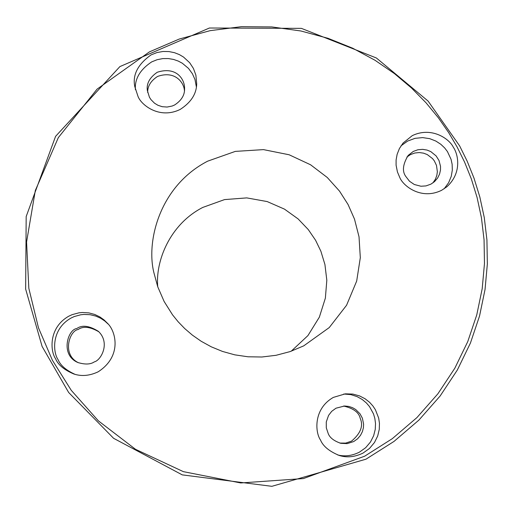<?xml version="1.0" encoding="UTF-8"?>
<svg xmlns="http://www.w3.org/2000/svg" width="513" height="513" viewBox="0 0 513 513"><rect width="100%" height="100%" fill="white"/><g stroke="black" fill="none" stroke-linecap="round" stroke-linejoin="round"><path stroke-width="0.77" d="M412.24 135.656L403.064 143.063L399.403 148.565L397.126 154.336L396.1 159.973L396.094 165.192L397.428 171.938L399.691 177.299C402.974 185.93 421.295 200.41 441.661 190.272L446.926 186.738C462.149 172.791 458.263 154.278 453.306 147.186C449.144 138.548 431.305 126.384 412.24 135.656M401.012 145.82L407.675 141.049L415.049 138.337L422.635 137.606L429.727 138.664L435.845 141.062L440.808 144.281L444.617 147.885L447.426 151.553L451.055 159.325L452.133 164.288L452.325 170.008L451.267 176.299L448.599 182.763L444.155 188.797M405.757 176.395L409.496 181.243L414.312 184.5L420.936 186.238L425.97 185.918L430.888 184.161L434.53 181.628L437.627 178.03L439.59 174.022L440.487 170.04L440.526 166.372L438.993 160.479L436.114 155.914L430.785 151.604L427.015 150.059L422.616 149.347L417.877 149.764L413.273 151.444L408.194 155.401C402.827 164.269 402.012 171.271 405.757 176.395M406.873 157.055L410.387 154.637L414.786 153.009L419.32 152.553L423.571 153.163L427.252 154.567L432.562 158.62L434.28 160.813L436.492 165.41L437.358 171.695L436.826 175.42L435.37 179.287L432.863 182.949M343.537 406.033C353.406 408.29 358.965 412.414 360.222 418.39C363.531 425.822 360.645 433.402 351.552 441.129L345.691 443.097L339.83 443.072M78.534 362.787C61.368 354.663 69.646 330.398 78.098 329.551C83.125 325.947 90.057 326.698 98.887 331.815M147.693 92.513C147.494 86.235 150.777 80.887 157.536 76.456C175.068 70.178 184.135 82.631 184.443 90.839M157.228 72.269C149.591 77.598 146.301 83.683 147.366 90.532L149.411 97.175L150.937 99.58L154.516 103.196L157.933 105.28L162.198 106.698L167.097 107.044L172.195 106.024L174.625 104.973C181.41 100.529 184.725 95.155 184.571 88.845C184.911 79.066 176.171 66.081 157.228 72.269M135.4 89.679C134.586 78.957 140.023 69.691 151.701 61.881L157.145 59.7L162.801 58.597L168.367 58.559L173.58 59.444L178.261 61.073L182.307 63.227L188.483 68.389L192.426 73.769L194.972 79.509L196.376 86.915M151.091 54.878C137.882 64.285 132.437 74.827 134.759 86.492L138.023 96.438C141.235 105.069 159.537 119.555 180.14 109.455C191.016 102.472 196.537 93.879 196.697 83.69L195.876 75.103L193.42 68.441L189.663 62.708L183.513 57.046L179.37 54.602L174.497 52.692L168.989 51.576L163.044 51.473L156.952 52.563L151.091 54.878M364.666 456.192L303.44 478.558L240.738 482.957L183.378 471.652L135.515 449.305L98.406 420.878L71.275 390.355L52.435 360.331L38.469 327.82L28.831 288.332L26.573 242.014L35.32 190.509L58.341 137.593L97.047 89.159L149.482 51.851L179.242 39.052L210.17 30.652L241.334 26.682L271.832 26.933L300.926 30.992L328.038 38.308L352.777 48.254L374.945 60.226L394.478 73.628L411.445 87.947L425.995 102.754L438.307 117.708L448.618 132.527L457.141 147.019L464.579 162.102L471.319 178.864L477.052 197.377L481.431 217.698L484.06 239.783L484.471 263.522L482.201 288.684L476.763 314.899L467.747 341.626L454.832 368.206L437.871 393.824L416.928 417.595L392.336 438.647L364.666 456.192M207.662 161.165C158.895 186.322 145.743 242.758 154.169 273.718L157.748 286.793L164.122 301.464L172.58 314.892L178.133 321.747L184.706 328.544L192.381 335.124L201.224 341.292L211.273 346.82L222.495 351.431L234.8 354.849L248.023 356.785L261.886 357.003L276.065 355.297L290.14 351.585L303.702 345.871L329.25 327.57L346.576 305.241L356.682 281.06L360.312 257.693L359.023 236.801L354.483 219.07L348.064 204.514L339.503 191.099L327.262 177.479L310.596 164.795L289.159 154.779L263.47 149.616L235.313 151.393L207.662 161.165M320.522 440.045C323.068 446.239 329.308 451.376 339.24 455.461C346.859 457.859 354.784 457.07 363.018 453.088L369.507 448.439L374.484 442.501L377.703 435.954L379.261 429.432L379.46 423.379L378.665 418.044L375.381 409.695L372.938 406.014L369.584 402.301L365.147 398.806L359.549 395.908L352.867 394.087L345.403 393.83L333.373 397.389C313.238 408.778 315.072 432.376 320.522 440.045M55.551 358.69C58.027 364.801 64.151 369.905 73.923 374.022C81.638 376.542 89.73 375.798 98.201 371.784C122.633 355.939 115.669 330.673 107.339 323.152L104.056 319.92L99.9 316.944L94.828 314.495L88.909 312.898L82.356 312.5L78.944 312.827L72.173 314.642L68.941 316.117C48.543 327.454 50.139 351.027 55.551 358.69M75.02 374.343C66.081 370.264 60.438 365.378 58.091 359.677C52.788 352.168 51.217 329.07 71.204 317.957L74.25 316.559L80.637 314.796L83.856 314.437L90.083 314.7L95.764 316.072L100.689 318.272L104.787 321.003L108.076 324.017M76.77 328.551C67.896 329.34 59.899 354.925 77.867 362.518C85.043 364.685 90.519 364.474 94.296 361.889C100.952 360.427 110.661 342.94 98.368 331.321C89.262 325.678 82.067 324.755 76.77 328.551M343.755 394.01L350.841 394.619L357.099 396.613L362.3 399.544L366.397 402.968L369.495 406.565L373.477 413.831L374.817 418.294L375.516 423.507L375.247 429.387L373.656 435.697L370.482 442.001L365.654 447.708L359.376 452.184C351.989 455.82 344.749 456.737 337.663 454.941M328.282 433.741C329.904 437.82 334.091 441.013 340.831 443.322L347.224 443.623L353.72 441.552L357.535 438.839L360.485 435.383L362.428 431.555L363.409 427.72L363.595 424.142L362.39 418.23L360.004 413.799L355.708 409.515L352.591 407.707L348.834 406.443L344.563 405.995L335.977 408.201L331.693 411.343L328.57 415.395L326.274 421.955L326.3 427.848L328.282 433.741M157.76 286.825C155.285 261.848 169.38 224.534 202.782 207.425L224.527 199.595L246.74 197.89L267.183 201.571L284.465 209.124L298.111 218.916L308.3 229.6L315.572 240.251L320.881 251.235L324.928 264.522L326.819 280.258L325.37 298.13L319.355 317.149L307.935 335.592L291.204 351.219M459.648 145.91L428.086 101.067L376.362 57.975L301.375 28.362L209.426 28.01L119.901 66.587L55.577 136.355L26.182 216.531L25.65 289.095L42.104 346.442L68.652 392.483L113.604 438.307L182.262 474.878L271.864 486.318L365.974 459.193L394.01 441.417L418.929 420.076L440.148 395.985L457.333 370.027L470.415 343.094L479.546 316.002L485.048 289.447L487.35 263.951L486.927 239.892L484.266 217.518L479.822 196.934L474.012 178.171L467.183 161.191L459.648 145.91"/></g></svg>
